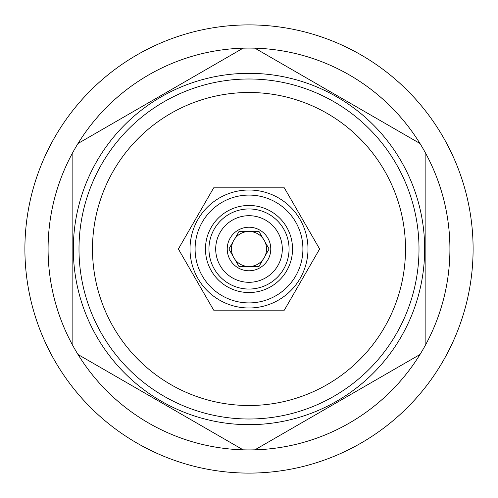 <?xml version="1.0" encoding="UTF-8"?>
<svg xmlns="http://www.w3.org/2000/svg" width="498" height="498" viewBox="0 0 498 498"><rect width="100%" height="100%" fill="white"/><g stroke="black" fill="none" stroke-linecap="round" stroke-linejoin="round"><path stroke-width="0.75" d="M249 473.1A224.1 224.1 0 0 0 473.1 249A224.1 224.1 0 0 0 249 24.9A224.1 224.1 0 0 0 24.9 249A224.1 224.1 0 0 0 249 473.1M78.018 354.508A200.918 200.918 0 0 0 243.117 449.831L78.018 354.508A200.918 200.918 0 0 1 243.117 48.169L78.018 143.492M254.883 449.831L419.982 354.508A200.918 200.918 0 0 1 243.117 449.831M249 424.67A175.669 175.669 0 0 1 73.331 249A175.669 175.669 0 0 1 249 73.331A175.669 175.669 0 0 1 424.67 249A175.669 175.669 0 0 1 249 424.67M243.117 48.169A200.918 200.918 0 0 1 419.982 143.492L254.883 48.169M72.135 153.677L72.135 344.323M419.982 354.508A200.918 200.918 0 0 0 419.982 143.492M425.865 344.323L425.865 153.677M249 419.005A170.005 170.005 0 0 0 419.005 249A170.005 170.005 0 0 0 249 78.995A170.005 170.005 0 0 0 78.995 249A170.005 170.005 0 0 0 249 419.005M249 405.509A156.509 156.509 0 0 0 405.509 249A156.509 156.509 0 0 0 249 92.491A156.509 156.509 0 0 0 92.491 249A156.509 156.509 0 0 0 249 405.509M213.686 187.833L178.371 249L213.686 310.167L284.314 310.167L319.629 249L284.314 187.833L213.686 187.833M307.988 249A58.988 58.988 0 0 0 249 190.012A58.988 58.988 0 0 0 190.012 249A58.988 58.988 0 0 0 249 307.988A58.988 58.988 0 0 0 307.988 249A58.988 58.988 0 0 0 249 190.012A58.988 58.988 0 0 0 190.012 249A58.988 58.988 0 0 0 249 307.988A58.988 58.988 0 0 0 307.988 249M302.909 249A53.909 53.909 0 0 0 249 195.091A53.909 53.909 0 0 0 195.091 249A53.909 53.909 0 0 0 249 302.909A53.909 53.909 0 0 0 302.909 249M205.462 249A43.538 43.538 0 0 0 249 292.538A43.538 43.538 0 0 0 292.538 249A43.538 43.538 0 0 0 249 205.462A43.538 43.538 0 0 0 205.462 249M289.052 249A40.052 40.052 0 0 1 249 289.052A40.052 40.052 0 0 1 208.948 249A40.052 40.052 0 0 1 249 208.948A40.052 40.052 0 0 1 289.052 249M215.696 249A33.304 33.304 0 0 1 249 215.696A33.304 33.304 0 0 1 282.304 249A33.304 33.304 0 0 1 249 282.304A33.304 33.304 0 0 1 215.696 249M227.231 249A21.769 21.769 0 0 0 249 270.769A21.769 21.769 0 0 0 270.769 249A21.769 21.769 0 0 0 249 227.231A21.769 21.769 0 0 0 227.231 249M232.946 256.016A17.523 17.523 0 0 1 232.946 241.984L228.893 249L232.946 256.016A17.523 17.523 0 0 0 234.894 259.396L238.947 266.411L247.052 266.411A17.523 17.523 0 0 0 250.948 266.411L259.053 266.411L263.106 259.396A17.523 17.523 0 0 0 265.054 256.016L269.107 249L265.054 241.984A17.523 17.523 0 0 1 265.054 256.016M250.948 266.411A17.523 17.523 0 0 0 263.106 259.396M234.894 259.396A17.523 17.523 0 0 0 247.052 266.411M232.946 241.984A17.523 17.523 0 0 1 265.054 241.984M247.052 231.589L238.947 231.589L234.894 238.604M263.106 238.604L259.053 231.589L250.948 231.589"/></g></svg>
